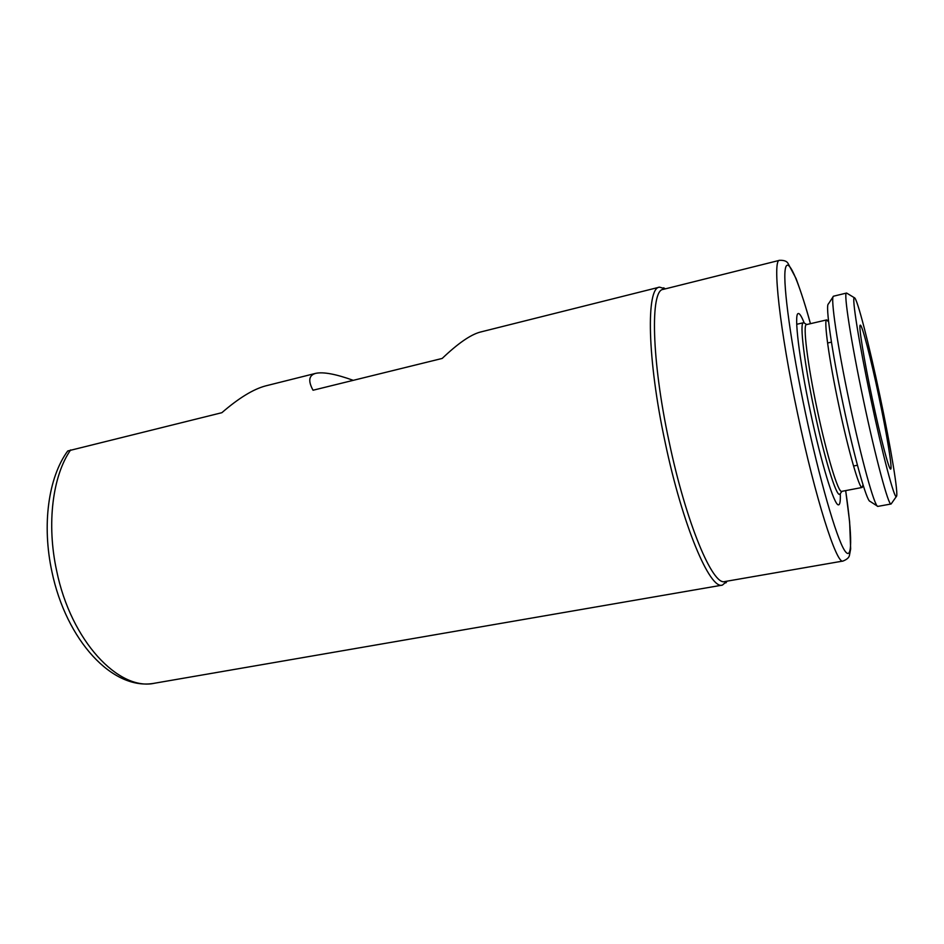 <?xml version="1.0" encoding="UTF-8"?>
<svg xmlns="http://www.w3.org/2000/svg" width="944" height="944" viewBox="0 0 944 944"><rect width="100%" height="100%" fill="white"/><g stroke="black" fill="none" stroke-linecap="round" stroke-linejoin="round"><path stroke-width="1.42" d="M843.016 561.043C836.726 564.901 815.333 498.231 797.692 414.121C779.65 329.539 772.145 259.104 779.555 260.32L663.231 289.383C650.145 289.725 651.407 359.463 669.025 441.308C686.005 522.752 712.814 586.283 724.886 581.539L843.016 561.043C847.122 559.403 849.305 557.373 849.529 554.919L850.65 548.971L849.635 521.879L845.682 490.609M804.229 323.013C801.456 316.039 799.391 312.901 798.046 313.609C793.916 314.623 799.261 359.558 810.282 411.254C821.056 462.654 834.213 505.429 838.402 504.839C839.936 504.969 840.561 501.264 840.278 493.724M665.296 288.852L659.514 287.141C646.015 287.519 647.112 358.614 665.107 442.158C682.441 525.265 709.935 589.965 722.396 585.103L727.057 581.162L725.901 582.873M659.514 287.141L480.071 332.135C470.442 334.766 457.816 343.533 442.193 358.437L313.042 390.238C307.909 380.88 308.818 375.24 315.792 373.328C323.45 371.747 335.946 374.084 353.257 380.338M315.792 373.328L265.547 385.919C253.263 389.199 238.702 398.12 221.864 412.693L67.708 450.984C48.179 477.699 41.866 525.289 51.92 571.71C66.045 639.82 112.56 691.315 154.769 683.185L722.396 585.103M878.805 396.197C886.864 434.157 892.764 469.947 890.605 469.097C888.953 469.805 880.315 436.93 872.15 398.073C863.854 359.003 858.403 325.078 860.232 325.173C861.872 323.627 870.864 358.425 878.805 396.197M870.722 398.486C858.887 342.719 851.476 295.72 854.414 297.761C857.093 297.655 869.294 345.351 879.926 395.878C890.699 446.665 898.9 495.659 896.363 496.509C894.475 499.411 882.38 453.922 870.722 398.486M891.396 503.589L891.03 504.002C888.623 506.185 875.666 458.288 863.43 400.044C850.981 341.468 843.37 291.885 846.508 293.065L846.98 293.277M891.03 504.002L877.814 506.397C874.64 506.963 861.483 459.752 849.553 402.982C837.411 345.87 830.272 296.829 833.469 296.215L846.508 293.065M877.389 506.114L870.061 501.37C866.793 501.689 854.261 457.368 843.11 404.315C831.758 350.956 825.233 304.841 828.395 303.956L833.163 296.676M840.325 493.629L839.617 494.326C836.16 496.308 824.195 457.415 814.33 410.357C804.241 363.039 799.391 322.187 803.403 322.742L804.288 323.06M863.005 484.791L862.132 487.47L841.67 491.376C838.378 493.275 826.814 455.433 817.233 409.731C807.439 363.782 802.648 324.063 806.471 324.606L826.767 319.886L828.643 321.987M862.132 487.47C859.453 489.275 848.42 451.126 838.779 405.177C828.938 358.98 823.534 319.19 826.767 319.886M779.555 260.32C783.968 260.155 786.789 261.158 787.992 263.317L796.052 278.504C801.362 292.829 806.164 307.897 810.448 323.686C798.211 279.436 787.355 254.196 785.184 269.819C782.942 285.088 791.155 345.445 805.35 412.481C819.475 479.34 836.266 537.348 844.42 550.175C852.656 563.332 852.361 535.897 845.659 490.609M70.647 449.922C52.652 475.658 46.386 523.849 56.64 570.731C70.894 640.988 118.944 691.515 154.769 683.185M665.319 288.864L663.632 287.814M857.435 465.25L853.541 466.006M854.414 297.761L846.626 293.065M896.363 496.509L891.136 503.954M831.44 342.129L827.569 343.002M803.403 322.742L796.724 324.299M806.707 324.547L803.816 322.777M841.918 491.328L839.983 494.125"/></g></svg>
